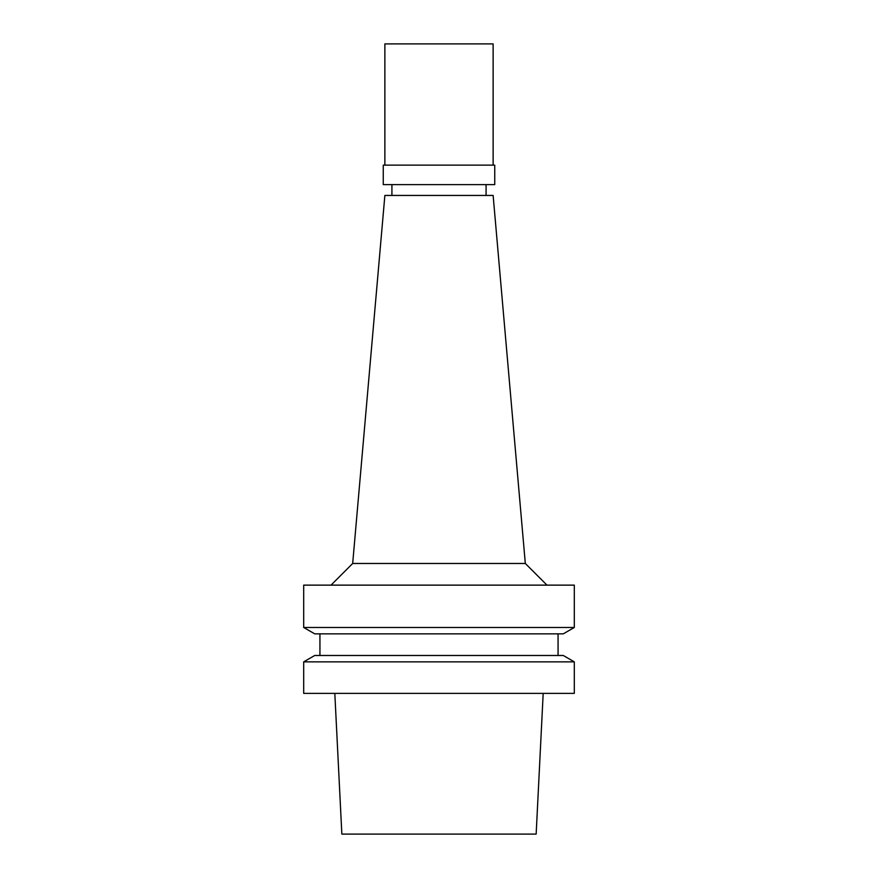 <?xml version="1.0" encoding="UTF-8"?>
<svg xmlns="http://www.w3.org/2000/svg" width="878" height="878" viewBox="0 0 878 878"><rect width="100%" height="100%" fill="white"/><g stroke="black" fill="none" stroke-linecap="round" stroke-linejoin="round"><path stroke-width="1.32" d="M334.814 693.379L341.849 834.1L536.151 834.1L543.186 693.379M303.689 693.379L574.311 693.379L574.311 661.858L303.689 661.858L303.689 693.379M574.311 661.858L563.292 655.493L314.708 655.493L303.689 661.858M314.708 633.839L563.292 633.839L574.311 627.485L303.689 627.485L314.708 633.839M574.311 627.485L574.311 585.132L303.689 585.132L303.689 627.485M525.318 563.478L493.129 195.443L384.871 195.443L352.682 563.478L525.318 563.478L546.972 585.132M383.258 184.621L494.742 184.621L494.742 165.141L383.258 165.141L383.258 184.621M493.129 165.141L493.129 43.9L384.871 43.9L384.871 165.141M319.932 633.839L319.932 655.493M558.068 633.839L558.068 655.493M352.682 563.478L331.028 585.132M391.917 184.621L391.917 195.443M486.083 184.621L486.083 195.443"/></g></svg>
